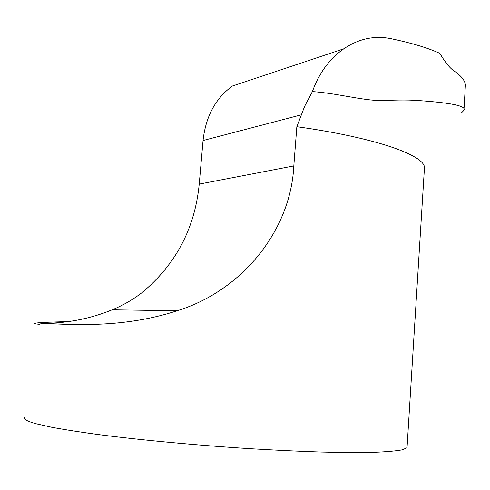 <?xml version="1.0" encoding="UTF-8"?>
<svg xmlns="http://www.w3.org/2000/svg" width="490" height="490" viewBox="0 0 490 490"><rect width="100%" height="100%" fill="white"/><g stroke="black" fill="none" stroke-linecap="round" stroke-linejoin="round"><path stroke-width="0.73" d="M68.049 321.618C47.977 322.077 36.817 322.653 34.576 323.345C33.865 323.651 35.513 323.97 39.519 324.294L41.736 323.357L63.02 324.221C87.496 324.796 130.365 326.052 177.092 310.77C241.546 290.993 290.711 231.072 293.816 165.926L296.842 126.702C375.199 137.586 424.132 155.116 424.481 167.427L424.334 169.846M407.11 446.672L407.043 447.682L402.584 449.765C396.6 450.929 387.235 451.774 374.507 452.301C359.856 452.613 342.216 452.533 321.593 452.05C299.506 451.333 275.662 450.212 250.072 448.699C198.076 445.373 143.888 440.351 101.932 435.04C82.063 432.376 65.311 429.791 51.689 427.28L36.076 423.758C27.281 421.32 23.483 419.269 24.69 417.59M461.745 112.51C463.705 110.783 464.483 109.515 464.085 108.719C462.86 105.479 449.085 102.863 422.772 100.873C411.239 99.782 397.568 99.733 381.753 100.72C360.732 100.199 338.063 93.486 312.406 91.563C319.008 73.126 329.464 58.88 343.766 48.822C358.564 38.796 374.201 35.39 390.689 38.612C411.551 42.998 427.929 47.91 439.824 53.349C445.245 62.512 450.108 68.465 454.42 71.203C461.262 75.913 464.924 80.476 465.408 84.899L465.212 88.433M296.842 126.702L304.639 106.342L312.406 91.563M41.736 323.357L44.382 323.339C67.975 323.112 90.601 318.592 112.247 309.79C123.217 305.233 133.108 299.531 141.916 292.695C175.8 264.594 194.904 228.395 199.234 184.099L203.056 140.52C205.72 116.479 215.508 98.319 232.419 86.026M39.519 324.294L39.825 324.294M63.02 324.221L44.382 323.339M293.816 165.926L199.234 184.099M301.179 114.85L203.056 140.52M407.043 447.682L424.481 167.427M464.036 108.627L465.384 85.444M112.247 309.79L177.061 310.783M232.346 86.05L343.766 48.816"/></g></svg>
